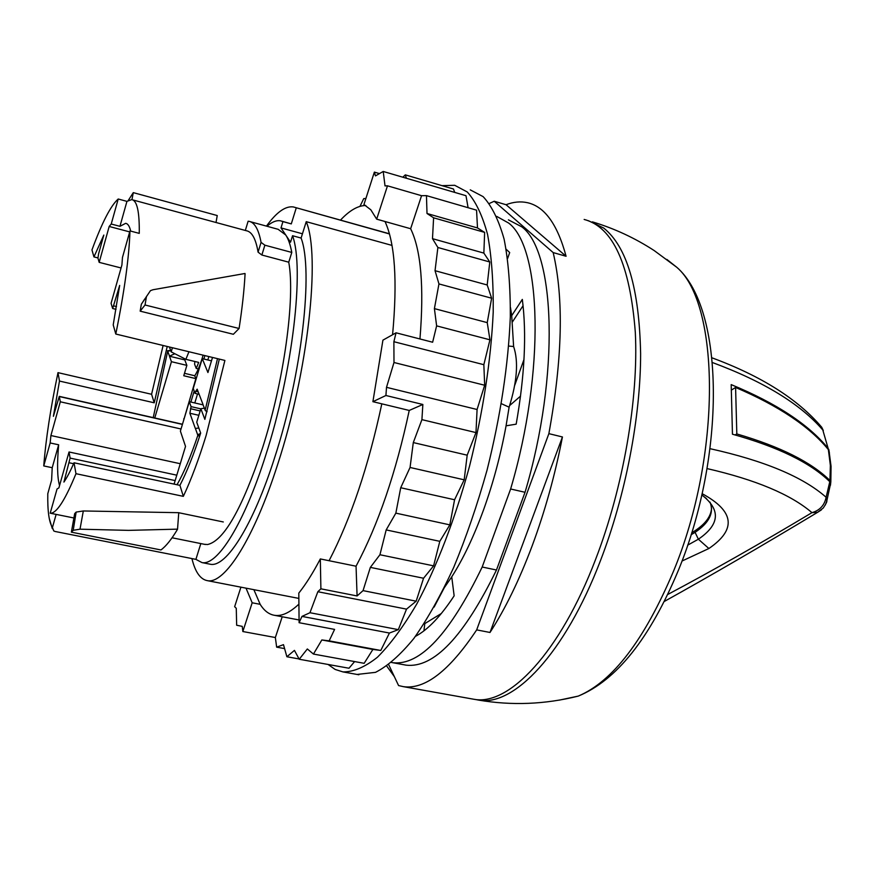 <?xml version="1.0" encoding="UTF-8"?>
<svg xmlns="http://www.w3.org/2000/svg" width="875" height="875" viewBox="0 0 875 875"><rect width="100%" height="100%" fill="white"/><g stroke="black" fill="none" stroke-linecap="round" stroke-linejoin="round"><path stroke-width="1.31" d="M209.355 564.058L210.427 564.266C226.177 567.634 253.105 525.481 274.717 457.406C301.875 374.303 313.491 270.616 301.109 238.055L292.545 235.725C304.609 268.242 292.753 372.083 265.683 455.383C244.125 523.622 217.47 565.906 201.983 562.592L195.902 559.366L200.823 543.572M245.088 273.722C244.191 290.117 242.189 308.372 239.083 328.486L233.363 334.283L140.164 311.15L141.334 304.259L144.791 298.933M204.378 544.294L207.572 544.523C223.814 540.925 242.113 508.78 262.467 448.098C284.036 381.248 295.378 298.003 288.75 262.194L261.866 255.019L258.081 252.153C255.839 238.842 251.923 231.7 246.345 230.727L132.661 199.883M91.962 249.922C102.025 222.545 110.775 205.581 118.212 199.008L111.234 224.022L109.178 226.472L99.181 262.358L97.945 258.103L98.58 253.903L103.819 235.069L93.942 256.9L91.962 249.922M129.97 230.912C129.128 257.119 124.414 291.495 115.795 334.031L113.214 324.909L119.667 285.425L112.656 308.514L111.07 303.341L121.909 265.005L122.467 257.447L129.97 230.912L139.256 233.373C139.562 211.673 137.036 200.419 131.688 199.62L126.941 201.37L118.212 199.008M183.334 496.355L179.922 485.352L74.025 462.777L75.972 473.692L183.334 496.355C191.144 479.752 198.745 459.441 206.15 435.422L224.897 360.445L115.795 334.031M389.462 233.953L293.344 206.938C285.436 205.844 276.478 212.242 266.459 226.122M489.322 203.47L494.233 201.25L553.175 252.58C563.916 298.386 562.483 358.739 548.866 433.65L476.678 629.88C449.367 670.873 424.9 689.795 403.277 686.634L398.573 685.562L388.697 664.672M584.161 219.45C613.025 227.008 630.077 264.655 635.316 332.391C638.652 398.759 623.372 487.309 595.58 559.453C559.956 652.947 508.758 706.103 473.922 699.267L471.811 698.895M494.233 201.25L506.056 204.717C513.494 201.873 520.614 201.195 527.428 202.694C544.6 206.489 557.484 224.339 566.081 256.266L553.175 252.58M548.866 433.65L562.439 436.964C555.078 474.972 544.994 511.23 532.208 545.727C519.334 580.005 505.269 608.913 490 632.472L476.678 629.88M394.373 676.659L386.739 666.094M301.109 238.055L306.228 221.67L391.989 245.405M296.242 207.922L291.287 223.902L282.122 221.255M191.92 558.578C195.191 572.053 200.375 579.414 207.473 580.672C224.623 584.325 254.013 538.672 277.758 464.133C308.186 371.394 320.677 255.609 306.228 221.67M43.75 465.927C45.817 439.348 50.564 408.253 57.991 372.641L59.478 381.062L53.397 416.314L59.292 396.364L60.309 401.789L50.903 435.542L50.159 442.958L43.75 465.927L52.216 467.709L51.603 480.134L47.797 493.664C47.469 510.869 49.011 522.134 52.434 527.483L56.142 514.391M175.153 480.583L70.098 458.095L69.037 451.981L58.888 487.878L57.05 488.983L50.203 513.198L73.905 517.978M75.972 473.692C65.877 498.269 57.805 511.394 51.756 513.078L50.247 513.198M74.025 462.777C70.361 471.155 66.992 477.586 63.93 482.07L70.098 458.095M58.603 514.894L50.203 513.198M76.147 512.083L73.216 530.294L71.378 532.164L74.681 513.614L76.147 512.083L83.311 510.967L80.008 529.189L128.537 530.37L177.472 529.145M178.708 512.684L83.311 510.967M163.111 345.483L151.583 394.286L57.991 372.641M292.545 235.725L290.533 242.189L285.742 235.014C288.334 238.919 290.347 244.727 291.791 252.438L288.75 262.194M250.316 221.703L278.162 229.316L285.742 235.014L281.006 227.916L282.942 221.605L280.503 220.806C276.423 220.128 271.906 221.944 266.952 226.253M291.287 223.902L282.942 221.605M59.544 485.516C57.269 477.641 56.973 464.067 58.647 444.795L52.216 467.709M195.902 559.366L55.048 531.464L53.769 530.939L52.434 527.483M47.775 495.217L47.797 493.664M248.106 221.287L248.894 221.309C254.559 222.294 258.617 229.327 261.067 242.386L264.873 245.186L291.791 252.438M509.655 405.541L520.548 396.113M58.647 444.795L50.159 442.958M180.272 463.717L50.903 435.542M223.289 521.959L178.566 512.684M167.213 346.478L154.241 402.806L59.478 381.062M97.912 257.917L93.942 256.9M129.686 231.897L109.178 226.472M130.681 231.098C129.555 226.22 127.87 223.639 125.628 223.344L119.941 226.33L111.234 224.022M179.922 485.352C186.911 471.8 193.823 454.366 200.67 433.081L196.733 422.231L200.845 408.713L204.859 419.377L219.33 359.1M154.241 402.806L151.583 394.286M169.422 347.014L171.194 351.881L172.419 347.736M281.006 227.916L302.444 233.789M176.794 475.18L69.037 451.981M181.027 428.991L60.309 401.789M121.078 267.969L99.181 262.358M512.411 321.967L523.064 305.714M523.983 359.505L514.741 385.273M198.308 368.944L196.252 368.452L194.611 364.263L194.83 361.484M196.252 368.452L198.669 362.403L185.861 359.33L188.956 351.739M171.194 351.881L185.861 359.33M200.845 408.713L204.367 408.188M506.056 204.717L566.081 256.266M562.439 436.964L490 632.472M126.941 201.37L119.941 226.33M178.741 512.837L177.527 529.288C171.456 539.459 165.922 546.35 160.923 549.959L71.378 532.164M73.216 530.294L80.008 529.189M141.334 304.259L150.456 290.653L152.961 289.745L244.978 273.492M140.164 311.15L145.042 304.992L146.497 296.297M239.083 328.486L145.042 304.992M216.027 222.502L217.241 215.545L133.284 192.631L131.961 199.675M128.264 200.473L133.284 192.631M825.322 504.973L826.82 500.883L826.12 497.262L829.795 481.688C810.469 462.766 778.017 446.939 732.452 434.208L731.194 384.606C776.355 403.266 808.653 424.506 828.1 448.317L822.795 429.986L828.111 448.317M707.066 468.584C755.77 479.784 790.738 494.473 811.967 512.652C760.55 543.462 712.48 570.73 667.756 594.475M682.008 561.039L708.881 548.516C736.728 529.473 734.464 511.197 702.111 493.664M711.539 508.134C711.091 516.173 705.6 523.698 695.056 530.709L691.698 532.798M829.15 451.369L828.723 449.247M830.419 485.352L830.692 483.033L829.795 481.688M710.019 502.141C714.208 512.794 709.231 522.856 695.078 532.328L691.075 534.8M710.073 448.689C764.367 460.731 803.053 476.919 826.109 497.262L826.109 497.262C824.556 505.236 819.842 510.366 811.967 512.652L817.6 512.323L823.244 508.025C825.945 503.934 827.138 501.55 826.82 500.883L830.703 483.033M817.611 512.323L821.439 509.841M815.413 422.045L821.723 427.252L822.795 429.986M823.32 430.588L821.723 427.252M588.427 220.719L603.728 228.069C626.97 246.684 639.275 288.531 640.62 353.62C640.664 417.069 625.548 495.6 600.512 560.525C564.834 653.888 513.472 706.945 478.461 700.077L475.136 699.431M203.098 355.173L202.442 357.405C199.905 365.695 197.345 371.809 194.753 375.758L195.858 378.613L183.761 375.747L186.867 365.378L184.778 359.898L169.477 356.223M183.662 420.252L195.858 378.613M154.711 418.141L171.434 361.692L186.867 365.378M170.767 350.722L167.716 351.138L169.498 356.114L174.858 353.741M153.223 417.627L167.683 351.203M169.477 356.202L171.434 361.692M167.53 350.755L170.669 350.448M184.964 358.87L184.778 359.898M184.494 373.319L194.753 375.758M174.081 484.116L185.522 446.403L180.392 431.102L189.273 401.68L191.067 406.623L200.802 408.866M212.516 357.448L207.933 372.542L202.256 358.619L193.244 388.5L195.07 393.367L199.139 394.308M177.023 484.739C183.903 472.719 190.837 456.28 197.827 435.422L197.608 434.82M200.539 433.486L197.641 434.733L195.387 428.433M195.355 428.52L189.897 413.252L191.067 406.623M203.109 404.884L189.273 401.68M197.827 435.422L199.609 436.362M199.938 435.367L197.619 434.842M198.822 428.006L195.387 428.455M205.133 410.2L202.803 404.097M217.503 358.663L205.166 410.112M198.198 391.869L195.705 391.289L195.07 393.367M195.705 391.289L197.17 389.178L202.836 403.998M211.488 360.85L202.256 358.619M205.373 410.67L207.08 411.556M206.347 411.173L207.036 411.731M735.591 387.461C778.662 405.847 809.594 426.573 828.373 449.619L830.364 465.423L829.938 480.495C811.278 462.142 780.238 446.622 736.816 433.934L735.591 387.461L731.741 389.889M828.373 449.619L829.402 452.692M829.938 480.495L830.823 481.808L830.583 484.105M735.153 434.952L736.816 433.934M501.43 403.714L509.108 407.181L506.067 425.819C500.708 455 493.216 482.978 483.591 509.753C473.9 536.364 463.291 558.731 451.741 576.866L444.325 587.672M404.239 664.814L406.087 665.153C433.77 668.358 463.892 636.65 496.475 570.008L482.18 567.022C449.827 633.938 420.044 665.831 392.831 662.714L406.087 665.153M391.497 662.484L392.831 662.714M496.475 570.008L525.044 492.286C560.022 374.752 555.286 251.223 521.784 226.833L508.397 219.833M441.361 613.484L424.802 623.612L423.927 630.853M525.044 492.286L510.628 488.994C545.584 371.033 541.461 247.253 508.583 223.016L496.683 216.377M510.628 488.994L482.18 567.022M507.631 258.431L509.688 252.547L506.188 249.277M506.067 425.819L516.173 424.167C524.705 375.528 526.75 333.944 522.32 299.403L511.711 315.667L510.475 307.508M451.741 576.866L454.147 595.82C440.705 616.328 427.798 629.847 415.417 636.377M508.725 346.062L513.614 346.522C518.645 361.364 517.136 381.577 509.108 407.181M434.131 607.064L444.281 587.727M511.711 315.667L513.614 346.522M416.587 635.742L415.614 636.114M253.87 589.673L260.17 604.319L252.175 602.788L246.017 588.153M357.066 674.439L375.506 672.35C387.636 666.159 400.422 654.872 413.842 638.487C427.416 619.237 440.672 595.602 453.633 567.591C466.123 537.491 477.258 505.028 487.036 470.181C500.577 416.041 508.331 364.886 510.322 316.728C510.442 286.88 508.375 261.034 504.12 239.203C498.739 220.084 491.739 205.898 483.131 196.634L470.269 189.875M328.081 664.453L335.114 669.43L342.912 671.902C353.402 672.033 364.908 667.155 377.42 657.245C390.337 644.361 403.484 626.566 416.85 603.848C436.745 566.606 455.153 518.777 469.547 466.134C483.098 411.764 490.984 360.423 493.216 312.134C493.5 282.22 491.619 256.331 487.572 234.478C482.409 215.359 475.639 201.184 467.25 191.964L454.705 185.292L442.039 185.653M406.394 178.248L405.3 174.869L453.469 189.011L454.705 192.391M392.58 334.742C397.534 281.072 395.008 243.327 385.011 221.506L376.677 219.155L370.836 209.814L363.945 204.542L374.369 172.113L375.473 175.886L383.217 171.467L465.992 195.705L468.092 207.703M320.895 588.82L357.088 595.952L363.048 590.625L370.344 567.383L379.936 554.739L386.181 529.911L395.85 513.133L400.717 487.736L410.058 467.469L413.295 442.575L421.914 419.639L422.855 404.48L409.238 410.441C396.003 472.511 378.273 524.442 356.048 566.212L329.087 560.722C350.875 518.58 368.452 466.287 381.817 403.834L372.903 401.68L382.922 340.145L396.047 332.806L432.633 342.234L436.625 325.872L434.405 308.613L438.955 283.927L435.039 270.692L437.883 247.494L432.491 238.667L433.606 217.809L427.011 213.5L426.453 195.628L476.558 210.164L477.498 227.948L484.641 232.389L483.853 253.094L489.792 261.997L487.189 284.977L491.63 298.211L487.233 322.623L489.945 339.817L483.842 364.689L484.673 385.241L477.083 409.5L475.978 432.589L467.184 455.186L464.188 479.817L454.573 499.756L449.837 524.869L439.808 541.33L433.595 565.852L423.555 578.244L416.172 601.18L406.525 609.131L398.333 629.639L389.419 633.041L380.789 650.464L372.892 649.436L364.164 663.316L313.447 654.062L321.836 639.953L329.164 640.861L334.589 629.398L299.097 622.705L298.802 593.108C305.834 584.292 313.009 572.906 320.316 558.939L320.895 588.82L317.844 591.719L309.958 612.719L301.973 616.405L299.097 622.705M354.605 661.577L348.983 668.238L299.228 659.247L307.333 648.966L313.447 654.062M240.92 587.169L234.642 606.692L236.272 608.3L236.655 625.242L242.255 626.369L242.845 631.531L252.175 602.788M376.677 219.155L387.494 185.828L385.022 185.905L383.217 171.467M372.903 401.68L385.919 395.5L386.509 387.33L477.083 409.5M396.047 332.806L393.881 341.709L393.991 362.502L386.509 387.33M242.845 631.531L275.352 637.525L276.653 647.15L283.489 644.656L286.88 656.742L294.448 650.387L299.228 659.247M286.88 656.742L299.075 658.952M276.653 647.15L284.594 648.605M365.903 198.45L363.738 198.636L359.975 206.347M405.3 174.869L402.839 177.209M374.369 172.113L379.477 173.6M426.453 195.628L421.564 195.705L387.494 185.828M427.011 213.5L477.498 227.948M433.606 217.809L484.641 232.389M432.491 238.667L483.853 253.094M437.883 247.494L489.792 261.997M435.039 270.692L487.189 284.977M438.955 283.927L491.63 298.211M434.405 308.613L487.233 322.623M436.625 325.872L489.945 339.817M393.881 341.709L483.842 364.689M393.991 362.502L484.673 385.241M422.855 404.48L385.919 395.5M421.914 419.639L475.978 432.589M413.295 442.575L467.184 455.186M410.058 467.469L464.188 479.817M400.717 487.736L454.573 499.756M395.85 513.133L449.837 524.869M386.181 529.911L439.808 541.33M379.936 554.739L433.595 565.852M370.344 567.383L423.555 578.244M363.048 590.625L416.172 601.18M317.844 591.719L406.525 609.131M309.958 612.719L398.333 629.639M301.973 616.405L389.419 633.041M329.164 640.861L380.789 650.464M321.836 639.953L372.892 649.436M260.17 604.319C264.163 610.772 269.008 614.458 274.684 615.344C281.794 616.394 289.866 612.653 298.911 604.122M365.783 205.494C357.962 205.57 349.53 210.438 340.484 220.106M329.087 560.722L320.316 558.939M421.564 195.705L410.637 228.725L385.011 221.506M419.956 338.964C424.167 286.902 421.061 250.152 410.637 228.725M282.22 616.777L275.352 637.525M356.048 566.212L357.088 595.952M409.238 410.441L381.817 403.834M248.128 221.222L245.328 230.453M258.081 252.153L261.067 242.386M261.866 255.019L264.873 245.186M73.609 463.717L69.388 462.82M116.495 306.578L113.848 305.922M182.416 424.408L59.402 396.572M822.784 429.964C800.406 403.988 763.634 381.511 712.458 362.545M701.816 494.944C720.978 509.797 719.83 524.552 698.37 539.219L687.695 545.147M708.881 548.516L698.37 539.219L695.078 532.328M666.848 259.427L676.758 267.269C719.895 303.723 721.864 454.716 673.531 571.167C644.459 639.909 612.697 681.548 578.244 696.106L559.322 700.12M183.728 418.808L183.925 419.387M194.195 391.027L190.87 402.052M204.892 355.6L203.864 359.012M208.852 356.562L207.823 359.964M194.808 402.959L197.531 393.936M189.897 413.252L198.844 415.308M190.444 408.691L200.167 410.933M389.419 233.778L295.17 207.452M473.922 699.267L403.277 686.634M298.856 598.413L207.473 580.672M172.069 537.775L205.341 544.491M201.983 562.592L210.427 564.266M49.219 518.295L52.325 528.642M125.628 223.344L126.427 223.552M116.025 309.356L112.656 308.514M182.459 424.244L59.292 396.364M706.562 498.641L701.816 494.966M664.333 601.442C710.019 576.067 761.108 546.361 817.6 512.323M711.998 357.831C761.359 376.064 797.934 399.208 821.712 427.241M478.461 700.077C511.733 705.742 544.994 704.419 578.244 696.106C616.503 680.345 649.873 638.444 678.355 570.38C725.627 455.962 724.927 308.973 676.758 267.269L654.128 250.523C634.834 237.989 614.261 228.43 592.408 221.867M828.997 450.57L831.064 466.408L830.823 481.808M342.912 671.902L358.87 674.767M274.684 615.344L299.064 619.959"/></g></svg>
